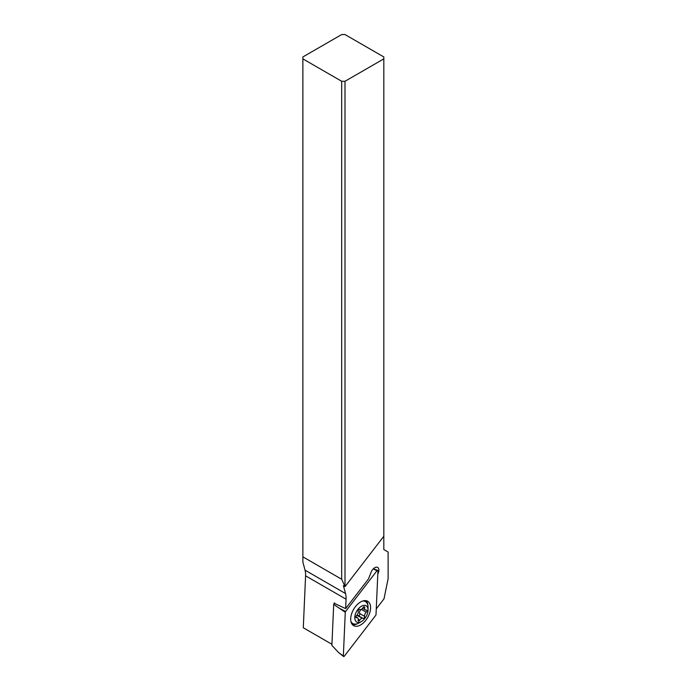 <?xml version="1.0" encoding="UTF-8"?>
<svg xmlns="http://www.w3.org/2000/svg" width="691" height="691" viewBox="0 0 691 691"><rect width="100%" height="100%" fill="white"/><g stroke="black" fill="none" stroke-linecap="round" stroke-linejoin="round"><path stroke-width="1.04" d="M376.932 570.783A0.941 0.544 -60 0 1 377.942 570.887L376.008 614.619A0.941 0.544 -60 0 1 375.697 615.405L344.36 656.113A0.941 0.544 -60 0 1 343.341 656.009L345.275 612.278A0.941 0.544 -60 0 1 345.586 611.492L376.932 570.783A0.941 0.544 -60 0 1 377.942 570.887L376.008 614.619A0.941 0.544 -60 0 1 375.697 615.405L344.36 656.113A0.941 0.544 -60 0 1 343.341 656.009L345.275 612.278A0.941 0.544 -60 0 1 345.586 611.492L376.932 570.783L373.287 568.857M365.694 600.626A14.07 8.128 120 0 0 352.773 610.956A14.07 8.128 120 0 0 353.602 625.64A14.07 8.128 120 0 0 355.589 626.262A14.07 8.128 120 0 0 368.51 615.94A14.07 8.128 120 0 0 367.681 601.256A14.07 8.128 120 0 0 365.694 600.626M334.703 603.122L333.701 604.426L331.887 645.403L338.607 652.546L343.341 656.009M345.275 612.278L333.701 604.426M357.722 623.558A14.07 8.128 -60 0 1 352.937 624.733A14.07 8.128 -60 0 1 352.401 624.655M366.23 600.712A14.07 8.128 -60 0 1 367.94 605.869M302.874 556.834L302.874 58.873L341.682 81.279L341.682 579.248L302.874 556.834L302.874 562.068L305.042 570.179A23.459 13.544 -60 0 1 305.586 575.819L303.289 627.756L331.93 644.297M302.874 58.873L302.874 56.956L341.682 34.55L344.999 34.55L383.816 56.956L383.816 58.873L344.999 81.279L341.682 81.279M383.816 58.873L383.816 549.561L388.126 552.049L388.126 578.687L383.997 598.855L376.258 608.909M334.038 603.986L334.323 602.923M377.796 574.186L378.314 572.874A5.865 3.386 120 0 0 377.675 567.423A5.865 3.386 120 0 0 374.738 567.717A5.865 3.386 120 0 0 371.171 572.139L368.51 578.885L345.647 608.59L346.061 599.192A23.459 13.544 120 0 0 345.517 593.543L343.401 585.648L345.059 586.599L341.682 579.248M383.816 536.259L345.059 586.599M344.999 81.279L344.999 586.391M345.647 608.59L334.073 603.243M361.41 621.546A9.38 5.416 -60 0 1 355.649 621.019A9.38 5.416 -60 0 1 355.692 613.297A9.38 5.416 -60 0 1 363.155 605.489A9.38 5.416 -60 0 1 368.044 610.058A9.38 5.416 -60 0 1 367.12 614.48A9.38 5.416 -60 0 1 361.41 621.546L359.087 622.893A12.663 7.316 -60 0 1 352.755 623.515A12.663 7.316 -60 0 1 350.924 621.511M356.547 617.719A3.248 1.874 -60 0 1 357.549 617.823A3.248 1.874 -60 0 1 358.145 620.052A1.373 0.795 120 0 0 358.387 620.993A1.373 0.795 120 0 0 359.752 620.216A3.248 1.874 -60 0 1 362.974 618.385L362.982 618.385A1.373 0.795 120 0 0 364.502 617.288A1.373 0.795 120 0 0 364.606 616.381A3.248 1.874 -60 0 1 364.857 614.247A3.248 1.874 -60 0 1 366.247 612.226A1.373 0.795 120 0 0 366.835 611.371A1.373 0.795 120 0 0 366.688 610.101A1.373 0.795 120 0 0 366.265 610.058A3.248 1.874 -60 0 1 365.263 609.954A3.248 1.874 -60 0 1 364.675 607.726A1.373 0.795 120 0 0 364.425 606.784A1.373 0.795 120 0 0 363.06 607.562A3.248 1.874 -60 0 1 359.838 609.393L359.83 609.393A1.373 0.795 120 0 0 358.309 610.49A1.373 0.795 120 0 0 358.206 611.397A3.248 1.874 -60 0 1 357.955 613.53A3.248 1.874 -60 0 1 356.565 615.551A1.373 0.795 120 0 0 355.977 616.407A1.373 0.795 120 0 0 356.133 617.676A1.373 0.795 120 0 0 356.547 617.719L355.882 617.339M362.974 618.385A3.248 1.874 -60 0 1 362.982 618.385L356.763 615.379M362.766 600.997A12.663 7.316 -60 0 1 365.418 601.576A12.663 7.316 -60 0 1 368.044 607.38L368.044 610.058M362.084 608.771L361.393 609.419C359.752 610.524 359.199 611.915 359.752 613.582C359.951 615.076 359.406 615.75 358.128 615.586L362.974 618.376M340.542 608.814L345.586 611.492M378.314 572.874L377.865 572.614M305.042 570.179L345.517 593.543M346.061 599.192L305.586 575.819M358.223 619.335L359.752 620.216M359.752 613.582L364.606 616.381M361.393 609.419L366.247 612.226M363.483 607.043L364.675 607.726M373.425 568.719L377.709 570.395M338.607 652.546L343.496 656.45M351.244 622.643L352.755 623.515M363.907 600.704L365.418 601.576M365.263 609.954L362.499 608.356M357.549 617.823L355.865 616.847"/></g></svg>
